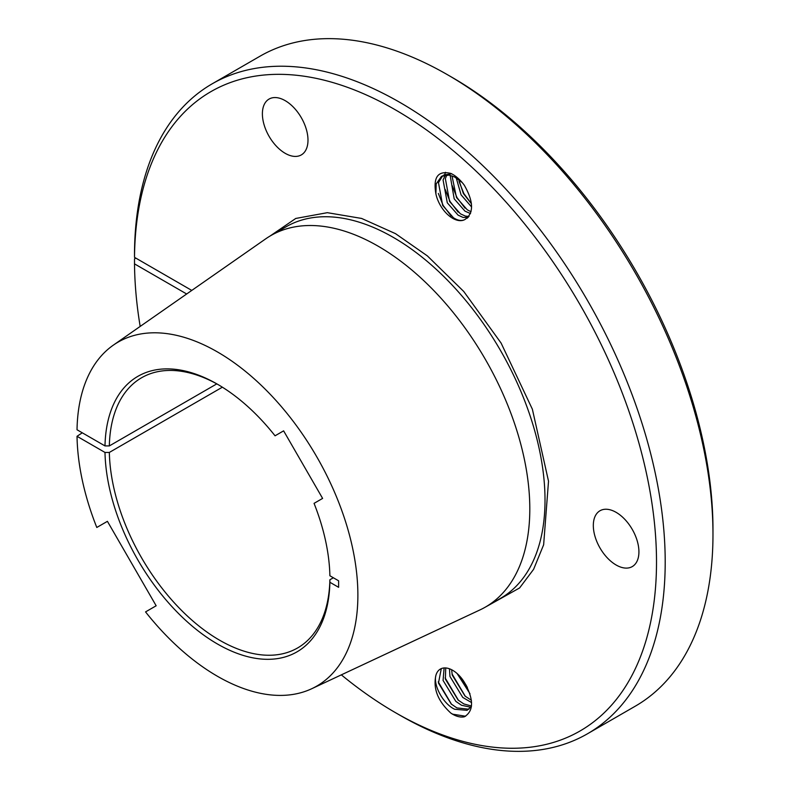 <?xml version="1.0" encoding="UTF-8"?>
<svg xmlns="http://www.w3.org/2000/svg" width="790" height="790" viewBox="0 0 790 790"><rect width="100%" height="100%" fill="white"/><g stroke="black" fill="none" stroke-linecap="round" stroke-linejoin="round"><path stroke-width="1.19" d="M450.991 713.212A29.26 16.896 -120 0 0 452.65 714.239A29.26 16.896 -120 0 0 464.342 716.807C473.704 711.079 473.921 699.93 464.994 683.36A24.569 14.181 60 0 0 452.65 670.285A24.569 14.181 60 0 0 442.834 668.133A24.569 14.181 -120 0 0 441.018 668.735A24.569 14.181 -120 0 0 440.366 669.071A24.569 14.181 -120 0 0 435.892 675.391C432.969 688.791 438.006 701.392 450.991 713.212L452.739 714.19L465.596 716.244M441.294 668.607L438.47 683.083L451.248 704.038L456.946 707.929L468.904 709.223M471.413 706.428L467.088 710.338L454.655 709.252C443.17 703.89 433.147 685.197 435.892 675.391M445.738 667.955L445.363 679.104L458.141 700.058L463.849 703.939L471.452 706.013M470.84 707.257L461.548 705.273L455.84 701.382L443.072 680.427L444.118 667.945M451.623 669.732L452.265 675.124L465.034 696.079L471.393 700.286M471.571 702.587L462.733 697.402L449.964 676.447L449.451 668.784M461.656 678.393L467.374 687.409M469.981 693.729L457.114 673.544M438.233 681.859L451.515 704.275M445.125 677.879L458.417 700.286M452.018 673.9L465.31 696.306M463.029 680.269L466.367 685.572M712.975 534.405L712.975 529.399A369.128 213.112 -120 0 0 451.969 77.311A369.128 213.112 -120 0 0 451.959 77.311L447.624 74.803A375.27 216.658 60 0 1 447.624 74.803A375.27 216.658 60 0 1 712.975 534.405A375.27 216.658 60 0 1 635.249 706.201L587.474 733.782A375.27 216.658 60 0 1 399.849 715.197A375.27 216.658 60 0 1 399.839 715.197L395.504 712.689A369.128 213.112 60 0 1 395.494 712.689A369.128 213.112 60 0 1 341.339 674.857M285.19 153.319A32.242 18.614 60 0 1 264.127 124.899A32.242 18.614 60 0 1 269.064 99.066A32.242 18.614 60 0 1 285.19 100.656A32.242 18.614 60 0 1 306.253 129.076A32.242 18.614 60 0 1 301.316 154.909A32.242 18.614 60 0 1 285.19 153.319M616.121 564.998A32.242 18.614 60 0 1 595.058 536.588A32.242 18.614 60 0 1 600.005 510.745A32.242 18.614 60 0 1 616.121 512.345A32.242 18.614 60 0 1 637.184 540.755A32.242 18.614 60 0 1 632.247 566.598A32.242 18.614 60 0 1 616.121 564.998M435.892 193.836A24.569 14.181 -120 0 0 441.018 206.427A24.569 14.181 -120 0 0 442.834 209.123A24.569 14.181 -120 0 0 452.65 218.287A24.569 14.181 -120 0 0 464.935 219.511A24.569 14.181 -120 0 0 464.994 219.472C473.931 213.231 473.714 201.835 464.342 185.275A29.26 16.896 -120 0 0 452.65 174.343A29.26 16.896 -120 0 0 450.991 173.464C438.016 170.275 432.989 177.069 435.892 193.836L436.179 183.952L441.521 176.289L448.947 175.094L454.655 177.009L462.199 182.559M451.762 173.859L443.812 174.965M442.716 175.706L438.47 182.618L442.686 205.459L453.5 217.793C457.963 220.647 461.795 221.2 464.994 219.472M446.854 174.926L445.363 178.639L449.589 201.48L460.392 213.814L465.429 216.124L469.053 216.421M468.184 217.447L463.128 217.457L458.101 215.147L447.288 202.813L443.072 179.972L445.372 175.015M451.999 175.874L456.482 197.5L467.295 209.834L471.067 211.76M470.534 213.586L464.994 211.157L454.181 198.833L450.142 175.331M458.733 179.577L463.375 193.52L471.403 203.721M471.581 206.98L461.074 194.844L456.225 177.888M438.341 193.441L443.151 205.469L451.248 216.114M445.451 172.319L444.79 174.472M444.642 175.133L444.385 176.545M445.234 189.462L450.043 201.489L458.141 212.135M452.127 185.482L456.936 197.51L465.034 208.155M459.02 181.493L463.829 193.53L471.393 203.642M466.189 217.793L467.275 218.238M191.782 290.424L134.507 257.352L134.507 252.336A375.27 216.658 60 0 1 212.214 83.799A375.27 216.658 60 0 1 399.849 102.384A375.27 216.658 60 0 1 645.005 433.078A375.27 216.658 60 0 1 587.474 733.782M212.214 83.799L259.989 56.218A375.27 216.658 60 0 1 447.614 74.803L451.969 77.311M216.796 383.881L109.336 445.925L104.991 445.916L77.025 429.77A198.616 114.669 60 0 1 113.345 345.141L265.707 238.847A214.505 123.842 60 0 1 270.881 235.558A214.505 123.842 60 0 1 378.134 246.184A214.505 123.842 60 0 1 518.26 435.211A214.505 123.842 60 0 1 485.386 607.095A214.505 123.842 60 0 1 479.945 609.929L311.714 688.732A198.616 114.669 60 0 1 217.438 676.27A198.616 114.669 60 0 1 145.548 611.904L156.163 605.772L107.42 521.331L96.795 527.463A198.616 114.669 60 0 1 77.025 436.297L104.991 452.443L109.336 452.443L222.365 387.189M113.345 345.141A198.616 114.669 60 0 1 217.438 351.935A198.616 114.669 60 0 1 348.479 531.423A198.616 114.669 60 0 1 311.714 688.732M134.507 257.352A369.128 213.112 60 0 1 395.504 109.909A369.128 213.112 60 0 1 656.51 561.996A369.128 213.112 60 0 1 395.504 712.689L399.839 715.197M104.991 452.443A159.076 91.838 -120 0 0 217.438 643.988A159.076 91.838 -120 0 0 329.884 582.279L338.614 587.316L338.614 580.798L329.884 575.762A159.076 91.838 -120 0 0 314.055 503.358L322.616 498.411L283.62 430.856L275.048 435.803A159.076 91.838 -120 0 0 217.447 384.216A159.076 91.838 -120 0 0 104.991 445.916M135.811 258.103L134.507 258.853L134.507 263.87L186.667 293.989M82.278 432.801L77.025 436.297M140.176 326.428A369.128 213.112 60 0 1 134.507 263.87M275.048 435.803L275.641 435.468M109.336 445.925A156.005 90.07 60 0 1 141.608 377.748A156.005 90.07 60 0 1 218.534 384.849M333.36 577.767L329.884 579.771A156.005 90.07 60 0 1 297.613 647.948A156.005 90.07 60 0 1 178.708 607.52A156.005 90.07 60 0 1 109.336 452.443M329.884 579.771L329.884 582.279M484.517 607.589L519.613 587.938L533.596 569.333L543.639 544.774L548.517 481.189L532.371 409.2L501.097 343.067L463.75 291.48L427.37 255.901L395.504 233.652L361.613 218.445L327.327 212.678L295.756 218.455L270.022 236.062M485.386 607.095L500.584 598.316A214.505 123.842 -120 0 0 533.467 426.432A214.505 123.842 -120 0 0 393.331 237.405A214.505 123.842 -120 0 0 286.079 226.789L270.881 235.558M442.834 209.123L441.018 206.427"/></g></svg>

